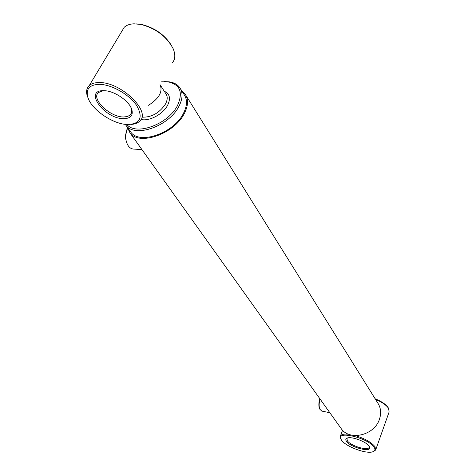 <?xml version="1.0" encoding="UTF-8"?>
<svg xmlns="http://www.w3.org/2000/svg" width="476" height="476" viewBox="0 0 476 476"><rect width="100%" height="100%" fill="white"/><g stroke="black" fill="none" stroke-linecap="round" stroke-linejoin="round"><path stroke-width="0.71" d="M374.118 447.256C368.543 438.027 336.163 430.185 340.899 439.045L341.601 440.252C345.737 446.559 365.996 454.152 372.625 451.831C375.076 451.058 375.576 449.534 374.118 447.256M355.274 435.588C364.848 438.557 371.435 442.275 375.034 446.738L375.635 450.04L373.535 451.48M340.875 438.985L340.459 438.2L340.453 435.873C341.47 434.326 344.219 433.785 348.694 434.243M375.118 398.751C381.633 401.447 385.988 404.422 388.178 407.67L388.38 408.021M375.856 449.421L389.112 411.972L388.618 408.438C386.423 405.159 382.044 402.131 375.487 399.34M369.096 446.179L369.471 446.827C372.708 453.063 350.538 447.654 346.468 441.3C345.332 439.645 345.671 438.533 347.48 437.974C352.091 436.367 366.466 441.811 369.096 446.179M347.575 437.95L346.915 438.563L347.367 440.788C350.514 445.768 367.633 451.081 369.061 447.482L369.09 446.167M141.878 149.518L134.089 149.113C129.781 149 127.015 145.644 125.783 139.034L125.646 135.238L127.538 128.038M126.753 142.949L125.628 138.766L125.497 135.297L127.044 129.067M329.826 412.704L321.77 411.091L319.842 409.217C318.837 406.439 318.926 403.065 320.11 399.096M319.765 409.074L319.485 408.509C318.521 405.796 318.658 402.553 319.89 398.787M340.518 427.674L341.387 428.888C349.985 441.204 374.505 435.189 379.437 419.285C381.46 413.198 380.883 407.736 377.706 402.892L185.926 95.373M126.878 124.498C136.041 136.047 168.218 124.254 177.459 105.583C183.361 92.332 180.142 84.413 167.808 81.812L161.65 81.789M164.22 81.628L168.867 81.789C173.728 82.431 177.34 84.347 179.708 87.536C183.064 92.517 182.79 98.8 178.893 106.392C169.135 126.194 134.785 138.219 126.003 125.349L125.265 124.343M165.874 93.718C167.772 96.473 167.623 99.948 165.422 104.149C159.293 113.133 151.445 117.471 141.89 117.179M164.28 91.243C169.801 93.742 170.89 98.449 167.564 105.363C162.959 114.294 149.101 121.612 140.991 119.446M180.517 88.834L184.141 94.623C187.496 99.615 187.252 105.892 183.403 113.455C173.782 133.185 139.652 145.043 130.852 132.155L129.954 130.9M181.761 90.821L185.087 94.028C188.55 99.181 188.3 105.666 184.325 113.478C174.383 133.887 139.081 146.168 129.972 132.846L127.36 127.253M99.181 84.323C89.661 84.734 85.841 88.923 87.715 96.884C90.874 109.075 112.11 123.873 126.866 124.498L127.729 124.539C140.408 123.897 143.365 117.512 136.606 105.398C129.252 94.456 111.33 84.317 99.181 84.323M88.405 98.818L87.179 95.682C85.966 91.368 86.668 87.977 89.298 85.507C91.529 83.544 94.795 82.562 99.103 82.568C121.106 81.824 151.743 111.925 139.611 121.261C137.629 123.159 134.767 124.212 131.007 124.432M172.11 63.052C175.335 59.53 175.668 54.722 173.115 48.623C166.701 36.581 156.021 28.53 141.063 24.472L134.077 23.812C129.823 23.978 126.539 25.139 124.23 27.293L121.606 31.672M103.679 90.66L105.583 90.779C115.739 91.678 129.484 101.555 131.81 109.492C133.351 115.507 130.602 118.566 123.558 118.667C104.488 118.887 83.199 90.006 103.679 90.66M103.405 90.66L98.508 92.493C90.672 98.687 109.914 117.197 123.498 116.989L127.407 116.555L130.198 115.008C131.81 113.395 132.161 111.17 131.251 108.326L130.846 107.279M160.049 84.657C162.994 91.559 159.151 98.443 148.524 105.291M136.66 23.86L141.836 24.496C155.134 27.977 165.089 35.111 171.711 45.892M340.899 439.045L340.459 438.2M369.221 446.369L369.471 446.827M369.197 447.083L369.061 447.482M342.565 430.233L340.453 435.873M319.485 408.509L319.842 409.217M126.003 125.349L130.852 132.155M129.972 132.846L341.387 428.888M167.808 81.812L168.867 81.789M87.715 96.884L87.179 95.682M131.251 108.326L131.81 109.492M131.596 112.538L130.198 115.008M124.23 27.293L89.298 85.507M160.412 85.246L166.326 94.421M141.836 24.496L141.063 24.472"/></g></svg>
